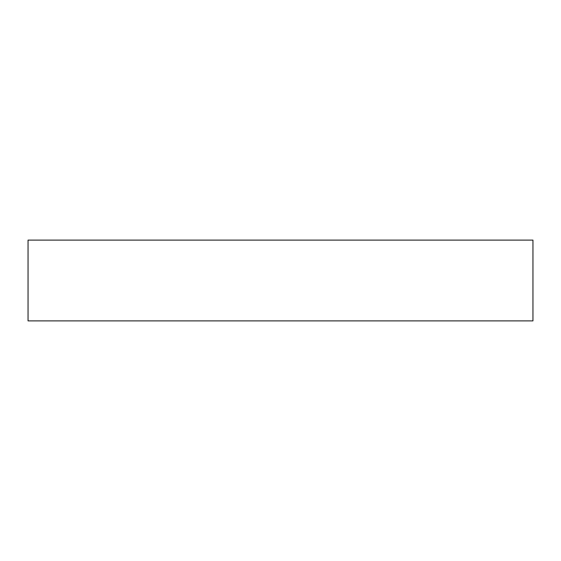 <?xml version="1.0" encoding="UTF-8"?>
<svg xmlns="http://www.w3.org/2000/svg" width="561" height="561" viewBox="0 0 561 561"><rect width="100%" height="100%" fill="white"/><g stroke="black" fill="none" stroke-linecap="round" stroke-linejoin="round"><path stroke-width="0.84" d="M280.5 240.108L532.95 240.108L532.95 320.892L28.05 320.892L28.05 240.108L280.5 240.108"/></g></svg>
